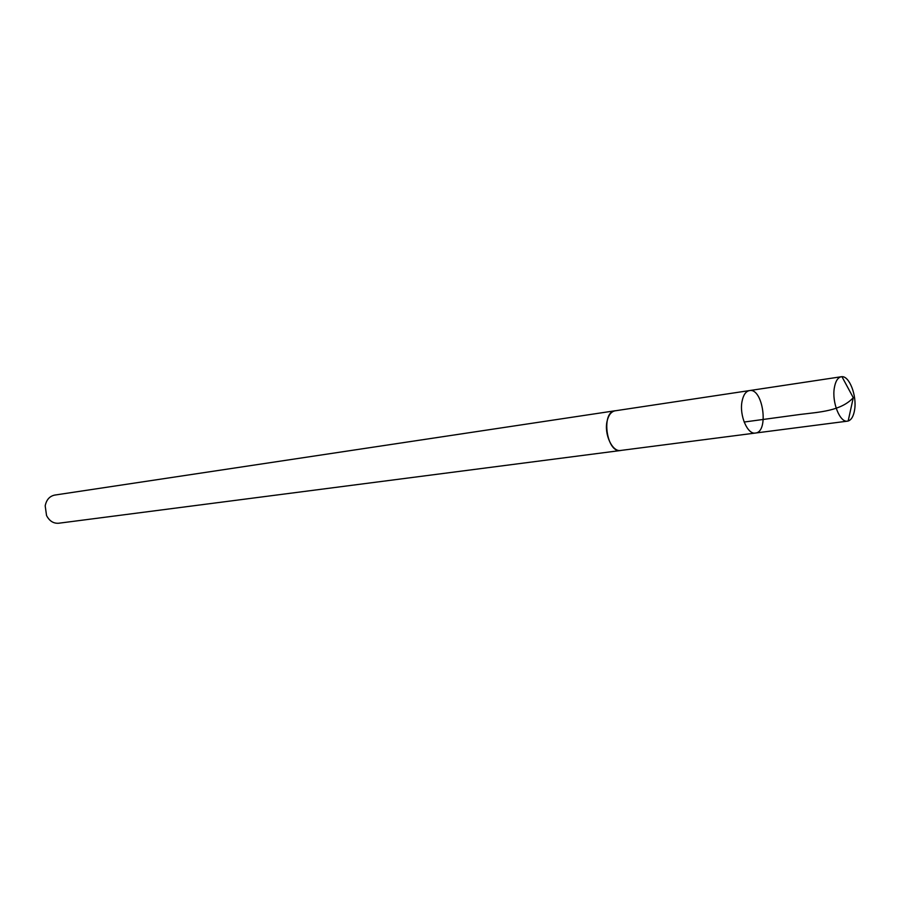 <?xml version="1.0" encoding="UTF-8"?>
<svg xmlns="http://www.w3.org/2000/svg" width="900" height="900" viewBox="0 0 900 900"><rect width="100%" height="100%" fill="white"/><g stroke="black" fill="none" stroke-linecap="round" stroke-linejoin="round"><path stroke-width="1.35" d="M755.415 433.046L620.629 450.461C612.315 452.205 603.9 434.104 607.106 421.088C608.558 415.024 611.212 411.604 615.082 410.816L749.475 390.577C745.796 391.343 743.321 394.954 742.039 401.411C739.192 415.282 747.518 434.79 755.415 433.046C769.207 432.202 762.964 387.608 749.475 390.577C745.796 391.343 743.321 394.954 742.039 401.411C739.192 415.282 747.518 434.79 755.415 433.046L847.519 421.144C839.992 422.876 831.78 402.401 834.322 387.956C835.47 381.229 837.799 377.483 841.309 376.74L841.95 376.684C849.454 376.043 856.957 395.775 854.629 409.702C853.605 416.115 851.445 419.895 848.16 421.02L847.519 421.144M621.416 450.36L620.64 450.506C606.544 453.397 600.739 411.851 615.082 410.771L615.87 410.704M620.64 450.506L58.657 523.238C53.438 523.597 49.399 521.021 46.541 515.509L45.191 505.834C46.417 499.748 49.601 496.17 54.72 495.079L615.082 410.771M744.154 422.032L800.325 414.428C819.641 412.054 840.904 411.041 853.279 397.699L841.95 376.684M749.475 390.577L841.309 376.74M853.279 397.699L848.16 421.02"/></g></svg>
